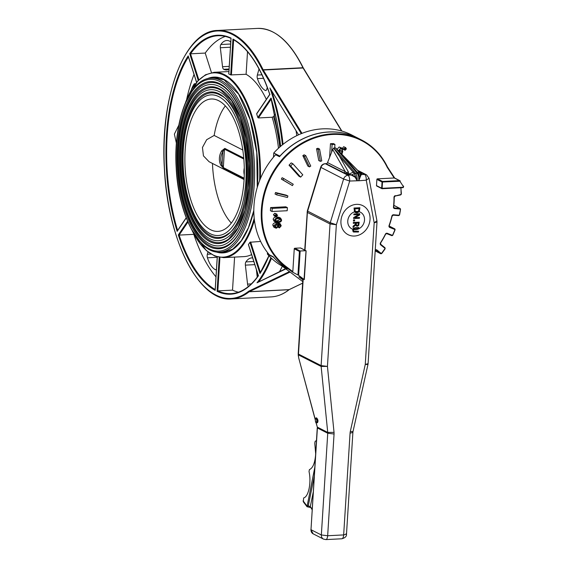 <?xml version="1.0" encoding="UTF-8"?>
<svg xmlns="http://www.w3.org/2000/svg" width="568" height="568" viewBox="0 0 568 568"><rect width="100%" height="100%" fill="white"/><g stroke="black" fill="none" stroke-linecap="round" stroke-linejoin="round"><path stroke-width="0.85" d="M387.44 166.935L387.426 166.878C381.49 154.808 372.814 145.82 361.404 139.905L357.868 138.102A74.238 64.347 117 0 0 279.47 156.697L275.608 154.73A74.238 64.347 -63 0 0 269.31 254.769L273.173 256.736A74.238 64.347 117 0 0 282.296 265.299L285.832 267.095L286.371 266.782A73.705 63.893 -63 0 1 286.762 155.604A73.705 63.893 -63 0 1 387.184 167.233L387.376 166.829A74.238 64.347 117 0 0 361.404 139.905A74.238 64.347 117 0 0 273.073 171.976A74.238 64.347 117 0 0 285.832 267.095L292.541 272.136L292.818 271.625L294.252 248.791A0.532 0.461 -63 0 1 294.764 248.251L300.451 247.96A0.532 0.461 -63 0 1 300.813 248.145M294.252 248.791L299.414 251.418L300.16 250.999L294.764 248.251M292.541 272.136L298.626 275.338L304.313 279.641L298.86 276.872L302.851 279.868M300.451 247.96L305.847 250.708L300.16 250.999L298.626 275.338M282.296 265.299L287.089 268.891L283.219 266.924L302.744 281.579M304.036 279.406L306.024 250.736L304.256 279.577M382.363 188.299L381.653 188.207A0.532 0.461 117 0 0 381.888 188.654L381.888 188.654A0.532 0.461 117 0 0 382.094 188.697L382.548 181.476A0.532 0.461 117 0 0 382.044 182.016L399.666 181.242A0.532 0.461 -63 0 1 400.028 181.426L403.273 186.403A0.532 0.461 -63 0 1 402.84 187.248L382.363 188.299M376.932 186.07A0.532 0.461 -63 0 1 376.492 185.58L376.882 179.389A0.532 0.461 -63 0 1 377.386 178.849L394.298 177.976L399.46 180.603L399.666 181.242M394.795 178.231L394.298 177.976L394.795 178.231M320.373 161.362L318.747 160.538L316.553 148.731L317.952 148.255L319.578 149.086L318.179 149.554L320.373 161.362L321.772 160.893L319.578 149.086M276.673 194.859L275.047 194.036L275.508 192.524L286.293 195.165L287.919 195.988L277.134 193.347L276.673 194.859L287.458 197.501L287.919 195.988M292.435 185.608L281.345 179.09L282.14 177.713L283.766 178.544L282.971 179.921L292.435 185.608L293.23 184.231L283.766 178.544M329.618 157.315L330.469 143.704L333.317 143.555L334.942 144.386L332.095 144.528L331.613 152.21M309.475 166.9L307.849 166.069L302.836 155.639L304.114 154.801L305.74 155.632L304.462 156.47L309.475 166.9L310.753 166.062L305.74 155.632M272.029 211.502L270.404 210.671L270.602 207.576L285.768 206.802L287.394 207.632L272.228 208.406L272.029 211.502L287.195 210.728L287.394 207.632M300.657 177.131L299.031 176.307L289.041 165.181L291.185 162.888L292.811 163.719L290.667 166.005L300.657 177.131L302.801 174.837L292.811 163.719M337.001 149.32L339.188 146.991L341.723 147.985L340.814 147.822L338.5 150.854M345.081 150.272L346.416 148.837L345.252 147.531L343.91 148.965L345.081 150.272L342.539 149.022M342.319 148.546L343.626 146.707L345.791 147.637L343.626 146.707M275.452 227.981L273.826 227.15L272.832 225.205C272.817 223.714 273.939 222.834 276.197 222.564L278.54 222.912L280.166 223.742L277.823 223.387C275.565 223.664 274.443 224.545 274.458 226.029L275.452 227.981L276.559 228.187L278.86 225.936L278.107 224.254L279.839 224.53L280.564 225.808L279.442 227.065L279.449 227.903L281.238 225.794L280.166 223.742M278.838 225.446L278.81 224.268M275.785 222.166L274.159 221.335L273.187 219.489C273.286 217.92 274.472 217.075 276.737 216.962L279.002 217.288L280.627 218.119L278.363 217.785C276.098 217.906 274.912 218.751 274.813 220.32L275.785 222.166L278.064 222.493C280.322 222.379 281.501 221.541 281.6 219.972L280.627 218.119M274.777 213.241L276.957 214.179L276.403 214.072L275.061 215.492L276.233 216.799L277.582 215.364L274.777 213.241L273.435 214.668L275.061 215.492M274.607 215.968L273.435 214.668M256.992 113.458L256.665 113.927A92.797 41.407 87.1 0 1 257.815 117.519L258.426 117.952L272.171 117.249L273.499 116.639L275.231 114.076M258.341 275.622C250.133 287.053 241.073 293.06 231.162 293.635A129.121 57.609 87.1 0 1 217.828 290.894L217.082 291.32A129.646 57.851 -92.9 0 0 258.44 275.757L248.45 244.503A92.797 41.407 87.1 0 0 249.97 242.259L260.627 241.428M198.835 79.832L190.529 53.818L189.712 53.669A129.646 57.851 -92.9 0 1 231.069 38.099L228.812 73.968A92.797 41.407 87.1 0 1 229.756 74.422A92.797 41.407 87.1 0 1 230.7 74.926L246.1 74.28A92.797 41.407 87.1 0 1 266.335 99.372M251.603 254.599A92.797 41.407 87.1 0 1 243.991 256.608L223.614 257.652A92.797 41.407 -92.9 0 0 254.421 220.199M176.428 143.37L174.383 134.119L178.821 125.166M194.043 74.429A129.121 57.609 -92.9 0 0 186.68 99.308M195.243 83.922A3.181 1.42 -92.9 0 0 194.703 83.716A3.181 1.42 -92.9 0 0 194 84.199A26.959 12.027 -92.9 0 0 191.437 89.602M296.056 130.725A134.424 59.981 87.1 0 1 296.78 135.66M270.872 257.709A133.892 59.739 87.1 0 1 257.006 282.8L285.562 268.678M282.346 266.214A134.424 59.981 87.1 0 1 279.562 271.561M269.977 94.274L269.843 94.458A129.646 57.851 -92.9 0 0 232.951 39.057L233.633 39.682L232.951 39.057L230.7 74.926M282.402 144.854A133.892 59.739 87.1 0 0 269.906 87.962L298.562 134.822M260.471 272.754L259.952 273.513A129.646 57.851 -92.9 0 0 268.976 255.806M280.642 146.317A129.646 57.851 -92.9 0 0 270.993 98.058L271.419 98.768L270.993 98.058L257.815 117.519M219.93 257.481L217.828 290.894L232.518 290.141A129.121 57.609 -92.9 0 0 238.425 292.2M234.598 257.091L232.518 290.141M215.194 289.538A129.121 57.609 87.1 0 1 179.119 235.102L178.309 234.96A129.646 57.851 -92.9 0 0 215.201 290.362L217.303 256.928M187.944 222.06L179.119 235.102L193.809 234.35A129.121 57.609 -92.9 0 0 215.989 276.836M196.613 82.239L188.2 55.905A129.646 57.851 -92.9 0 0 177.159 231.361L177.685 230.601M207.98 251.993L207.348 254.258A3.181 1.42 -92.9 0 0 207.448 257.801A26.959 12.027 -92.9 0 0 215.357 269.686A3.181 1.42 -92.9 0 0 215.719 269.772A3.181 1.42 -92.9 0 0 216.472 269.211M230.722 42.721A3.181 1.42 -92.9 0 0 229.735 41.18A26.959 12.027 -92.9 0 0 226.746 40.513A26.959 12.027 -92.9 0 0 220.86 44.517A3.181 1.42 -92.9 0 0 220.341 47.74L222.528 66.719A3.181 1.42 -92.9 0 0 223.714 69.296A26.959 12.027 -92.9 0 0 226.703 69.963A26.959 12.027 -92.9 0 0 229.046 69.31M280.564 146.097A26.959 12.027 -92.9 0 0 280.585 146.367L271.028 98.42M252.668 257.929A26.959 12.027 -92.9 0 0 251.78 257.9A26.959 12.027 -92.9 0 0 245.894 261.912A3.181 1.42 -92.9 0 0 245.376 265.135L247.556 284.106A3.181 1.42 -92.9 0 0 248.443 286.457M257.723 276.474L257.233 272.228M259.029 68.969L257.332 75.061A3.181 1.42 -92.9 0 0 257.432 78.604A26.959 12.027 -92.9 0 0 265.341 90.489A3.181 1.42 -92.9 0 0 265.703 90.575A3.181 1.42 -92.9 0 0 266.775 89.247L267.287 87.415M244.162 178.203L223.323 167.595L222.074 164.77L222.897 151.606L221.648 150.882A14.314 12.411 117 0 0 220.753 165.103A1.058 0.447 -26.4 0 0 222.074 164.77A13.256 11.488 -63 0 1 222.897 151.606L224.481 149.171L243.821 159.019M243.736 158.053L224.814 148.418L221.648 150.882M220.753 165.103L223.565 168.313L244.133 178.785M242.792 150.023L214.164 135.447A66.286 29.579 87.1 0 1 225.34 105.897M244.091 179.545L209.059 161.71L203.451 155.873L202.449 147.474L206.66 139.714L214.164 135.447M219.546 86.57A80.812 36.061 -92.9 0 0 210.458 84.49A80.812 36.061 -92.9 0 0 178.586 167.042A80.812 36.061 -92.9 0 0 218.737 245.901A80.812 36.061 -92.9 0 0 250.843 173.481A80.812 36.061 -92.9 0 0 219.546 86.57M219.227 91.626A75.615 33.739 -92.9 0 0 210.728 89.68A75.615 33.739 -92.9 0 0 180.901 166.928A75.615 33.739 -92.9 0 0 218.467 240.711A75.615 33.739 -92.9 0 0 248.514 172.949A75.615 33.739 -92.9 0 0 219.227 91.626M276.268 216.259L275.558 215.471L276.375 214.597L277.092 215.393L275.934 216.188M274.06 215.861L276.233 216.799M280.926 220.008C280.933 220.966 279.996 221.492 278.121 221.591L276.084 221.343L275.487 220.299C275.48 219.326 276.417 218.794 278.299 218.701L280.329 218.943L280.926 220.008L279.243 218.701M275.544 220.76L276.495 220.76C278.37 220.668 279.307 220.136 279.3 219.177M278.164 225.759L276.644 227.278L275.842 227.129L275.132 225.894L276.765 224.424L277.539 224.573L278.164 225.759L276.538 224.935L276.502 224.452M275.019 226.454L276.538 224.935M278.306 227.328L279.449 227.903M278.696 226.682L279.442 227.065M345.117 149.739L344.414 148.937L345.223 148.071L345.933 148.859L344.79 149.675M339.252 151.62L339.259 151.585C339.387 149.554 339.884 148.546 340.757 148.553L341.254 148.646M340.757 148.553C341.659 148.433 342.042 149.398 341.915 151.45L341.389 153.807M340.012 152.394L340.211 148.731M341.922 154.347L342.752 151.407L341.723 147.985M289.041 165.181L290.667 166.005M270.602 207.576L272.228 208.406M302.836 155.639L304.462 156.47M330.469 143.704L332.095 144.528M334.715 147.992L334.942 144.386M281.345 179.09L282.971 179.921M275.508 192.524L277.134 193.347M316.553 148.731L318.179 149.554M273.527 257.141L273.52 257.197A74.238 64.347 117 0 0 283.361 266.094M273.52 257.197L267.393 254.073L267.493 252.54M286.187 268.217L284.284 267.251A74.238 64.347 -63 0 1 267.393 254.073M273.492 157.158L273.755 152.969A74.238 64.347 -63 0 1 351.649 134.935L357.776 138.059A74.238 64.347 117 0 0 279.882 156.093L279.875 156.25M279.882 156.093L273.755 152.969M231.346 223.082A66.286 29.579 87.1 0 1 212.468 163.442M218.659 100.706A66.286 29.579 87.1 0 1 244.325 171.99A66.286 29.579 87.1 0 1 217.991 231.396A66.286 29.579 87.1 0 1 185.061 166.715A66.286 29.579 87.1 0 1 211.204 99.002A66.286 29.579 87.1 0 1 218.659 100.706M218.907 96.681A70.418 31.417 -92.9 0 0 210.991 94.87A70.418 31.417 -92.9 0 0 183.215 166.807A70.418 31.417 -92.9 0 0 218.204 235.521A70.418 31.417 -92.9 0 0 246.178 172.416A70.418 31.417 -92.9 0 0 218.907 96.681M230.991 38.354A129.121 57.609 87.1 0 0 217.934 35.734A129.121 57.609 87.1 0 0 190.529 53.818L205.218 53.065L211.466 72.626M225.311 36.423A129.121 57.609 -92.9 0 0 205.218 53.065M247.52 51.695L246.1 74.28M257.24 277.127L256.367 269.509M316.191 418.46L316.852 420.76C316.22 425.354 314.182 418.282 316.191 418.46M316.518 417.92L316.589 417.906C318.044 419.447 318.343 421.051 317.491 422.72L316.582 422.762L317.484 420.838L316.589 417.906M353.474 232.007L358.451 232.028L358.557 231.211L353.807 231.204L353.438 230.068L353.992 228.869L358.813 228.35L358.862 227.505L355.234 227.697L353.424 228.393L352.771 230.097L353.474 232.014M353.743 231.169L358.557 231.211M353.076 231.694L352.707 230.061L353.36 228.357L355.17 227.661L358.862 227.505M353.076 227.377L355.745 224.999L356.328 225.922L357.371 226.22L358.692 225.439L359.196 222.18L353.381 222.478L353.324 223.316L355.646 223.203L355.582 224.168L353.14 226.284L353.005 227.349L353.076 226.256L355.518 224.133L355.575 223.203M358.422 223.891L358.159 224.907L357.364 225.347L356.47 225.034L356.243 223.906L356.292 223.167L358.479 223.054L358.422 223.891L358.408 223.061M357.3 225.319L358.096 224.878L358.358 223.856M359.196 222.18L353.381 222.478M356.519 226.057L355.703 225.034M353.324 223.316L353.317 222.443M353.63 218.559L359.445 218.254L359.494 217.473L354.886 217.707L359.658 214.924L359.729 213.724L353.914 214.022L353.864 214.81L358.884 214.548L353.686 217.608L353.63 218.559L353.623 217.579L358.749 214.555M353.864 214.81L353.85 213.987L359.729 213.724M359.494 217.473L354.957 217.672M354.567 211.871L356.874 212.957L359.274 211.736L359.892 207.71L354.084 208.016L354.567 211.871A9.372 8.122 -63 0 1 355.405 211.637L354.794 208.868L359.267 208.633L358.451 211.544L355.753 211.885M355.334 211.601L356.874 212.049L358.38 211.509L359.196 208.598M354.084 208.016L359.892 207.71M354.517 211.793L354.02 207.98M355.433 212.673L354.453 211.757M353.537 220.001L353.474 221.023L353.474 219.972L354.652 219.944L353.474 219.972M353.474 221.023L354.588 220.959L354.652 219.944M340.942 220.945A16.273 14.108 -63 0 1 356.484 204.359A16.273 14.108 -63 0 1 370.038 219.454A16.273 14.108 -63 0 1 354.496 236.032A16.273 14.108 -63 0 1 340.942 220.945M360.431 173.126L361.624 173.723L359.395 172.189M335.709 147.999L360.467 173.155M358.195 171.245L360.921 173.609L360.545 174.376L361.248 174.589L361.624 173.822M360.531 174.39L358.912 180.553L357.158 180.809C357.315 177.521 356.782 175.043 355.568 173.382L333.828 148.042L335.454 147.957L357.194 173.297L361.248 174.589M355.937 171.834L357.038 172.005L358.294 173.467L359.615 176.762L360.19 177.003L361.241 174.61L364.613 174.44C365.778 175.327 366.332 177.244 366.268 180.184L369.022 178.203L368.611 177.741M358.912 180.553L360.19 177.003M358.784 180.773L366.268 180.184L374.177 222.791L365.267 364.45L367.979 364.436L368.092 363.669L365.267 364.45L350.3 431.538A9.762 8.463 117 0 0 350.065 433.192L343.661 534.921C343.448 537.278 342.845 538.563 341.858 538.776L341.858 538.776C345.202 537.839 346.743 536.298 346.494 534.14L343.661 534.921L327.665 535.738L321.346 534.971A4.885 4.232 117 0 0 323.497 539.096L325.862 539.6C326.849 539.387 327.445 538.102 327.665 535.738L334.062 434.016A9.762 8.463 117 0 0 334.034 432.369L327.445 366.388L336.355 224.729L330.264 222.727A4.885 4.232 117 0 0 330.036 223.962L336.355 224.729L349.689 181.036C349.753 178.089 349.206 176.179 348.042 175.285A4.885 4.232 117 0 0 343.604 179.026L349.689 181.036L358.784 180.731C358.94 177.436 358.408 174.958 357.194 173.297L354.389 173.666L355.717 176.96L355.149 177.259L357.052 180.645L355.717 176.96L351.84 174.83L351.414 175.114L355.149 177.259M351.84 174.83L348.042 175.285L325.386 163.754L326.11 163.719L343.853 172.75A1.626 1.413 117 0 0 345.287 171.642L327.544 162.604A1.626 1.413 -63 0 1 326.11 163.719M343.853 172.75L345.592 173.545L348.298 171.749L339.572 156.392L333.615 148.063L332.685 149.476L345.287 171.642L348.724 174.234L353.133 172.203L354.389 173.666L351.777 174.83L348.724 174.234L348.291 174.511L351.344 175.1M345.592 173.545L348.291 174.511M347.928 174.426L348.787 174.127L348.298 171.749M327.544 162.604L332.685 149.476M335.688 147.978L358.912 171.713M343.47 156.193L357.038 172.005L361.624 173.723M315.46 456.381C314.58 463.871 312.563 468.28 309.411 469.601L309.02 471.532C311.512 482.402 308.587 496.83 303.674 497.909L303.262 501.743L307.004 506.691L314.757 467.606M312.151 509.056L310.298 506.606L308.254 505.903L307.707 506.734L307.004 506.691M316.454 440.598L315.155 441.286L314.764 443.217L315.645 453.477M313.202 492.279L310.298 506.606L312.109 509.688M317.398 427.399L317.398 427.974A4.885 4.232 117 0 0 317.398 427.399L315.978 422.549M315.29 419.532L298.683 357.883L315.254 419.844M302.907 278.938L298.2 353.793L298.69 357.883M298.2 353.793L298.477 354.084A4.885 4.232 -63 0 0 298.491 354.908L321.14 366.438L327.445 366.388L321.126 365.615A4.885 4.232 117 0 0 321.14 366.438L327.729 432.425A4.885 4.232 -63 0 1 327.743 433.242L321.346 534.971L310.994 529.703L317.398 427.974L327.743 433.242L334.062 434.016M376.932 220.81L377.003 222.01L374.177 222.791L376.932 220.81L369.022 178.203L366.53 174.837A4.885 4.232 117 0 0 364.613 174.44L358.571 171.358M346.075 533.7L346.494 534.14L352.891 432.418L350.065 433.192M253.818 210.529L248.45 227.626L241.237 240.789L232.674 249.196L223.345 252.355A87.493 39.043 87.1 0 1 219.447 252.121M210.529 78.228A87.493 39.043 87.1 0 1 214.384 77.603L224.012 79.804L238.631 94.16L250.176 119.784L256.743 152.579L257.276 187.348M257.354 187.078A88.026 39.277 -92.9 0 0 223.778 79.357A88.026 39.277 -92.9 0 0 206.844 78.916M215.712 251.823A88.026 39.277 -92.9 0 0 253.818 210.856M185.58 102.382A92.264 41.166 87.1 0 1 224.041 75.232A92.264 41.166 87.1 0 1 259.654 180.482M254.201 218.282A92.264 41.166 87.1 0 1 192.154 230.651M299.414 251.418L297.937 274.884M376.882 179.389L382.044 182.016L381.653 188.207L376.492 185.58M400.255 181.078L400.191 180.979A1.058 0.916 117 0 0 399.46 180.603L382.548 181.476L377.386 178.849M382.214 188.69L402.634 187.66L402.84 187.248M402.705 187.632A1.058 0.916 117 0 0 403.5 186.07M376.726 186.027L381.888 188.654A0.532 0.532 0 0 0 382.157 188.711L402.634 187.66C403.33 187.802 403.614 187.248 403.479 185.999L403.273 186.403M394.625 178.018L399.879 180.695L400.028 181.426M302.893 279.186L301.828 278.384M375.214 250.41A1.058 0.916 -63 0 1 376.414 250.296L376.96 249.991A1.59 1.377 117 0 0 375.235 250.09M376.13 250.154L380.468 253.584L381.014 253.278L376.96 249.991M375.185 250.893L380.468 253.584A1.058 0.916 117 0 0 381.81 253.314L381.682 253.143A0.532 0.461 -63 0 1 381.014 253.278M381.838 253.278L384.792 248.876L381.682 253.143M384.948 249.004A1.058 0.916 117 0 0 384.87 247.655M380.652 242.919A74.238 64.347 117 0 0 385.573 234.243L380.638 242.948A1.058 0.916 -63 0 0 380.773 244.325L384.848 247.627L384.749 248.159A0.532 0.461 -63 0 1 384.792 248.876M375.185 250.914L380.61 253.676L381.873 253.335L384.99 249.068L384.848 247.627L380.794 244.339L380.695 244.872L384.749 248.159M380.794 244.339L380.496 242.799A1.59 1.377 117 0 0 380.695 244.872M385.58 234.243A1.058 0.916 -63 0 1 386.822 233.668L385.402 234.158A73.705 63.893 -63 0 1 380.496 242.799M386.829 233.675L391.65 235.599L386.844 233.675L387.262 233.299A1.59 1.377 117 0 0 385.402 234.158M391.664 235.606A1.058 0.916 117 0 0 392.9 234.982L391.65 235.599L392.083 235.23L387.262 233.299M392.076 216.117A74.238 64.347 117 0 1 389.265 225.588L389.059 225.574A1.59 1.377 117 0 0 389.755 227.456L389.726 226.845L394.547 228.769L394.575 229.38A0.532 0.461 -63 0 1 394.795 230.04L394.611 228.805L389.243 226.071L394.547 228.769A1.058 0.916 117 0 1 394.987 230.09L392.722 234.911A0.532 0.461 -63 0 1 392.083 235.23M394.795 230.04L392.722 234.911M392.914 234.96L394.98 230.104M389.755 227.456L394.575 229.38M389.605 226.781L389.726 226.845A1.058 0.916 -63 0 1 389.25 225.624M393.29 215.166L398.509 215.606L398.786 215.201L393.517 214.761L393.198 215.158A1.058 0.916 -63 0 0 392.097 216.046L391.87 216.096A73.705 63.893 -63 0 1 389.059 225.574M393.517 214.761A1.59 1.377 117 0 0 391.87 216.096M398.566 215.599A1.058 0.916 117 0 0 399.552 214.725M400.454 209.578L399.339 214.725A0.532 0.461 -63 0 1 398.786 215.201M393.915 205.431L399.716 208.385A1.058 0.916 117 0 1 400.468 209.493L399.339 214.725M394.227 197.288A74.238 64.347 117 0 1 393.695 206.908L393.454 207.022A1.59 1.377 117 0 0 394.604 208.584L394.455 207.945L399.716 208.385L399.865 209.017A0.532 0.461 -63 0 1 400.241 209.571M394.604 208.584L399.865 209.017M393.929 207.682L394.455 207.945A1.058 0.916 -63 0 1 393.688 207M395.243 196.003L400.525 194.959L400.66 194.554L395.108 196.024A1.058 0.916 -63 0 0 394.227 197.167L393.986 197.352A73.705 63.893 -63 0 1 393.454 207.022M395.314 195.641A1.59 1.377 117 0 0 393.986 197.352M400.603 194.902A1.058 0.916 117 0 0 401.335 193.873M400.958 188.036L401.1 193.951A0.532 0.461 -63 0 1 400.66 194.554M400.923 187.745A1.058 0.916 117 0 1 400.951 187.909L401.1 193.951M400.767 187.752L400.632 187.894A0.532 0.461 -63 0 1 400.71 188.129M394.675 178.047L387.497 167.028M394.703 178.061L387.475 166.971L387.269 167.382L394.178 177.983M292.818 271.625L286.371 266.782M279.79 147.062A93.855 41.876 -92.9 0 0 273.499 116.639M272.171 117.249A92.797 41.407 87.1 0 1 278.49 148.234M260.407 272.548L250.63 241.947M260.421 178.593A92.797 41.407 -92.9 0 0 224.545 74.685A92.797 41.407 -92.9 0 0 214.108 72.306L205.531 74.77L197.586 81.125L184.841 104.15M177.621 230.409A129.121 57.609 87.1 0 1 188.441 56.907M303.418 68.38A0.532 0.369 148.6 0 0 303.078 67.99L341.602 130.995M303.276 68.025L302.936 67.734A3.181 1.42 -92.9 0 0 303.078 67.99L263.268 70.027A3.181 1.42 87.1 0 1 263.126 69.772A134.424 59.981 -92.9 0 0 217.665 30.445C185.012 30.388 159.793 96.574 164.386 168.341C167.418 239.774 199.134 302.282 231.432 298.931A134.424 59.981 -92.9 0 0 249.16 291.767A3.181 1.42 87.1 0 1 249.324 291.668L290.07 272.065M289.24 289.602A0.532 0.454 -128.2 0 1 288.97 289.73A134.424 59.981 87.1 0 1 271.241 296.894C277.503 296.553 283.489 294.139 289.204 289.644L289.289 289.588A0.532 0.469 -115.7 0 1 289.133 289.623A3.181 1.42 -92.9 0 0 288.97 289.73L249.16 291.767A0.532 0.454 51.8 0 1 248.592 291.292A133.892 59.739 87.1 0 1 173.595 226.582A133.892 59.739 87.1 0 1 184.273 56.871A133.892 59.739 87.1 0 1 262.501 70.176A3.713 1.654 -92.9 0 0 262.664 70.475L301.296 133.643M217.665 30.445L257.474 28.4A134.424 59.981 87.1 0 1 302.936 67.734L263.126 69.772L262.501 70.176M289.424 289.488A0.532 0.469 -115.7 0 1 289.289 289.588L302.645 283.162M302.645 283.127L289.133 289.623L249.324 291.668A0.532 0.469 64.3 0 1 248.777 291.171A3.713 1.654 -92.9 0 0 248.592 291.292M258.987 281.458A134.424 59.981 -92.9 0 0 271.454 258.262M283.063 144.329A134.424 59.981 -92.9 0 0 271.667 90.844M257.006 282.8L285.874 268.912M231.403 75.033L233.625 39.753M256.665 113.927L269.843 94.458M289.46 271.603L248.777 291.171M249.97 242.259L259.952 273.513M219.22 257.368L217.082 291.32M187.596 221.243L178.309 234.96M177.159 231.361L186.261 217.92M189.712 53.669L198.26 80.415M262.664 70.475A0.532 0.369 -31.4 0 1 263.268 70.027L301.998 133.366M258.426 117.952L271.227 99.052M216.074 269.651L215.357 269.686M210.941 254.073L207.348 254.258M207.448 257.801L217.217 257.297M194 84.199L195.072 84.149M220.341 47.74L230.438 47.222M230.636 44.02L220.86 44.517M229.231 66.371L222.528 66.719M223.714 69.296L229.067 69.019M253.811 261.507L245.894 261.912M245.376 265.135L254.812 264.652M251.297 283.915L247.556 284.106M261.976 74.827L257.332 75.061M257.432 78.604L263.566 78.292M266.058 90.454L265.341 90.489M211.083 78.192C189.272 78.384 173.24 121.346 176.186 167.73C178.26 213.76 198.473 254.109 220.008 252.107A87.067 38.851 -92.9 0 0 254.599 174.071A87.067 38.851 -92.9 0 0 220.874 80.429A87.067 38.851 -92.9 0 0 211.083 78.192L218.19 77.83M244.283 174.901A14.314 12.411 -63 0 1 244.29 167.979M224.814 148.418A1.058 0.916 117 0 0 224.481 149.171L223.323 167.595A1.058 0.916 117 0 0 223.565 168.313M219.866 81.508A86.009 38.375 87.1 0 1 245.064 223.891A86.009 38.375 87.1 0 1 178.87 190.188A86.009 38.375 87.1 0 1 219.866 81.508M209.471 246.647A83.709 37.353 -92.9 0 0 249.373 140.871A83.709 37.353 -92.9 0 0 184.948 108.069A83.709 37.353 -92.9 0 0 209.471 246.647M210.004 245.731A82.793 36.941 87.1 0 1 178.281 146.445A82.793 36.941 87.1 0 1 220.143 84.618A82.793 36.941 87.1 0 1 221.634 85.448C237.538 94.302 250.985 129.639 251.922 166.445C253.378 201.065 243.757 233.917 229.749 243.814A82.793 36.941 87.1 0 1 210.004 245.731M209.791 241.592A78.512 35.031 -92.9 0 0 247.215 142.383A78.512 35.031 -92.9 0 0 186.787 111.619A78.512 35.031 -92.9 0 0 209.791 241.592M210.323 240.669A77.596 34.62 87.1 0 1 180.596 147.616A77.596 34.62 87.1 0 1 219.823 89.673A77.596 34.62 87.1 0 1 221.222 90.447L231.503 100.572L240.25 117.356L246.462 139.046L249.473 163.414L248.969 187.951L245.014 210.167L238.027 227.754L228.833 238.872A77.596 34.62 87.1 0 1 210.323 240.669M210.11 236.536A73.315 32.717 -92.9 0 0 245.056 143.896A73.315 32.717 -92.9 0 0 188.626 115.162A73.315 32.717 -92.9 0 0 210.11 236.536M210.643 235.614A72.399 32.305 87.1 0 1 182.903 148.795A72.399 32.305 87.1 0 1 219.504 94.728A72.399 32.305 87.1 0 1 220.81 95.452C251.304 109.404 256.821 216.933 227.91 233.938A72.399 32.305 87.1 0 1 210.643 235.614M276.495 220.76L278.121 221.591M276.737 216.962L278.363 217.785M273.187 219.489L274.813 220.32M275.274 226.582L276.644 227.278M272.832 225.205L274.458 226.029M276.197 222.564L277.823 223.387M278.938 224.985L280.564 225.808M342.291 148.134L343.91 148.965M340.289 150.619L341.915 151.45M339.188 146.991L340.814 147.822M316.362 422.713L316.582 422.762C315.41 424.033 314.565 417.416 316.433 417.913M353.544 229.493A9.372 8.122 -63 0 1 352.913 229.316M358.451 211.544A9.372 8.122 -63 0 1 359.274 211.736M355.362 211.601A9.372 8.122 -63 0 1 358.38 211.509M352.842 229.28A9.372 8.122 -63 0 1 347.793 220.64A9.372 8.122 -63 0 1 354.503 211.843M359.281 211.729A9.372 8.122 -63 0 1 364.514 220.1A9.372 8.122 -63 0 1 353.552 229.479M360.403 172.786L359.977 172.736M354.311 171.912L353.133 172.203L339.572 156.392M314.189 476.616L308.254 505.903L306.976 505.967L303.085 500.82M334.034 432.369L327.729 432.425L317.32 427.122L316.127 422.649M317.256 427.832L310.994 529.703A4.885 4.232 -63 0 0 313.145 533.828L323.497 539.096M307.111 212.134L307.387 212.432A4.885 4.232 -63 0 1 307.615 211.189L320.948 167.496A4.885 4.232 -63 0 1 325.386 163.754L325.088 163.69C322.894 163.939 321.417 165.132 320.664 167.269L343.604 179.026L330.264 222.727L307.324 210.962L304.725 250.076M305.009 250.218L307.387 212.432L330.036 223.962L321.126 365.615L298.477 354.084L303.198 279.08M350.3 431.538L353.019 431.524L352.891 432.418M300.657 248.003L306.024 250.736M304.313 279.641L306.116 250.9M375.185 250.538L376.272 250.211M393.915 205.36L400.021 208.47L400.525 209.542L399.631 214.697L398.509 215.606L393.241 215.173L392.154 216.096L389.321 225.631L389.662 226.817M400.845 187.483L401.391 193.802L400.525 194.959L395.179 196.038L394.284 197.231L393.745 206.958L394.156 207.86M228.904 71.547L214.108 72.306M341.893 131.073L303.262 67.876C289.985 41.35 274.72 28.194 257.474 28.4M191.246 228.968L206.276 250.566L214.832 256.076L223.614 257.652M233.384 39.618C248.124 48.195 260.243 66.449 269.736 94.373L256.7 113.607M260.116 273.002L268.905 255.728M248.422 244.63L258.334 275.665M217.246 256.913L215.158 290.063M217.934 35.734C222.315 35.514 226.703 36.423 231.098 38.454M230.999 38.283L228.755 73.911M188.242 56.275L196.556 82.303M186.19 217.75L177.33 230.842M231.432 298.931L271.241 296.894M220.008 252.107L227.108 251.738M244.275 175.171L244.283 167.475M310.476 507.536L307.16 506.762M310.859 529.553L313.145 533.828M326.586 163.612L325.088 163.69M320.664 167.269L307.324 210.962M298.214 354.595L298.37 356.2M368.092 363.669L377.003 222.01M367.979 364.436L353.019 431.524M325.862 539.6L341.858 538.776M357.442 170.208L366.53 174.837"/></g></svg>
